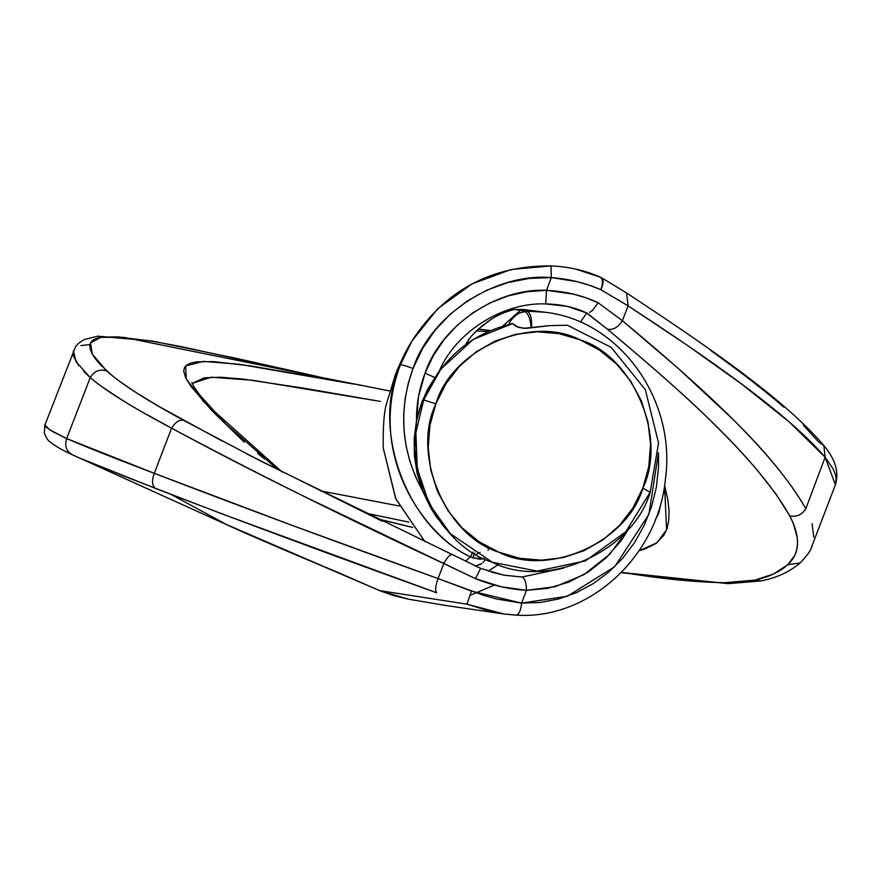 <?xml version="1.0" encoding="UTF-8"?>
<svg xmlns="http://www.w3.org/2000/svg" width="881" height="881" viewBox="0 0 881 881"><rect width="100%" height="100%" fill="white"/><g stroke="black" fill="none" stroke-linecap="round" stroke-linejoin="round"><path stroke-width="1.32" d="M423.673 399.974L435.897 403.817C451.435 349.427 530.736 314.253 580.105 339.857C633.12 355.968 667.611 437.527 642.833 488.14L650.145 492.27L658.559 442.978L645.344 389.721L611.183 347.356L567.375 325.221L549.645 325.629L526.1 328.382L518.38 327.413L512.687 323.569C470.476 333.646 440.808 359.118 423.673 399.974L440.808 369.139L473.229 339.416L512.687 323.569L516.068 326.444L523.49 328.338L549.645 325.629L567.375 325.221L611.183 347.356L645.344 389.721L658.559 442.978L650.145 492.27L625.785 531.783L585.458 560.878L537.135 571.097L492.325 562.265L450.356 533.699L429.146 503.855L417.264 468.582L415.887 432.527L423.673 399.974L422.032 401.857L423.673 399.974C396.549 455.378 434.3 544.634 492.325 562.265C546.352 590.292 633.153 551.792 650.145 492.27L642.833 488.14L632.899 508.04L619.365 525.55L602.758 539.998L583.718 550.834L562.981 557.64L541.33 560.162L519.603 558.29L498.635 552.101L479.231 541.837L462.14 527.895L448.011 510.793L437.394 491.202L430.71 469.881L428.188 447.636L429.939 425.325L435.897 403.817L445.841 383.918L459.364 366.408L475.971 351.96L495.012 341.123L515.759 334.317L537.41 331.796L559.138 333.668L580.105 339.857L599.509 350.12L616.601 364.073L630.719 381.165L641.335 400.756L648.031 422.076L650.541 444.321L648.79 466.633L642.833 488.14C627.305 542.531 548.004 577.705 498.635 552.101C445.621 535.989 411.119 454.431 435.897 403.817L423.673 399.974M418.475 412.715L422.032 401.857L427.714 389.16L438.518 372.167L427.714 389.16L422.032 401.857L416.471 420.986L414.411 455.873L422.252 490.1L431.062 508.491L436.536 517.07L450.356 533.699M424.818 541.529L395.624 498.459L383.224 447.989L395.91 499.098L424.84 541.54L395.91 499.098L383.224 447.933M449.31 532.62L442.647 525.142L431.062 508.491L415.237 475.971L409.819 461.17L406.053 445.863L404.005 430.247L403.674 414.51L405.095 398.851L408.222 383.444L413.035 368.478L422.506 348.568L434.961 330.375L450.081 314.33L467.503 300.828L486.819 290.179L507.566 282.647L529.239 278.418L551.33 277.581L546.528 290.334L545.702 303.923C502.974 302.084 455.631 332.049 439.134 371.375C455.631 332.049 502.974 302.084 545.702 303.923L546.528 290.334C496.554 287.845 440.885 325.794 425.06 373.148L434.663 377.486L425.06 373.148C419.18 388.532 416.317 404.489 416.471 420.986L414.191 438.342L414.411 455.873L417.109 473.24L422.252 490.1C401.119 450.83 398.047 410.293 413.035 368.478C405.745 365.747 401.516 364.547 400.337 364.888C370.56 428.607 406.361 526.772 470.311 556.781L473.218 551.991L470.311 556.781L472.712 557.915L474.947 553.048L472.712 557.915L484.308 558.653L479.396 559.226L470.311 556.781L465.84 560.999L470.311 556.781C428.618 538.445 365.208 459.078 400.337 364.888C401.516 364.547 405.745 365.747 413.035 368.478C430.688 315.013 495.078 272.692 551.33 277.581L550.9 265.93L511.167 269.487L471.963 283.946L437.703 308.713L411.989 340.958L400.337 364.888L411.989 340.958C444.553 290.62 490.882 265.588 550.977 265.875C568.884 266.701 585.38 270.489 600.468 277.229L601.723 277.867M279.938 470.41L272.174 464.694M264.718 459.023L257.582 453.374M244.235 442.13L211.847 410.612L191.122 386.561L185.627 377.817L183.689 371.011L184.481 367.498L186.97 364.833L191.133 362.95L197.025 361.805L213.841 361.628L250.876 365.956L318.933 377.718M358.864 385.063L360.219 385.316M379.942 389.072L385.911 390.239M710.747 350.451L737.012 369.69C758.354 385.878 773.992 398.399 783.914 407.253M803.285 425.16L818.768 442.13L823.867 445.544L825.134 457.25L789.442 422.098L741.692 384.105L686.96 345.066L628.098 305.85L622.382 320.717L678.293 368.445L729.644 416.239C763.926 449.321 789.321 480.134 805.829 508.689L825.134 457.25L805.829 508.689C772.791 450.433 697.631 383.455 622.382 320.717L628.098 305.85L600.886 289.75L589.477 285.279L577.341 281.7L551.33 277.581L546.528 290.334L527.014 291.688L507.93 295.961L489.726 303.053L472.811 312.799L457.558 324.979L444.332 339.328L433.408 355.495L425.06 373.148L418.497 396.648L416.471 420.986M389.754 390.977L322.138 377.575L180.847 346.541L151.741 341.134L118.098 336.916L102.725 337.093L97.273 338.15L93.287 339.868L90.776 342.302L89.752 345.451L90.225 349.272L92.142 353.777L95.511 358.919L100.346 364.668L112.559 375.978M119.541 381.341L136.973 393.157L158.558 406.229L222.475 441.238M246.867 453.968L382.409 521.31M79.07 457.823L155.585 488.459C243.046 522.18 336.729 556.946 436.646 592.792L221.66 513.755L128.835 478.042L79.158 457.856M45.338 424.587L46.054 427.098L53.135 431.822L66.681 438.562C64.346 445.863 66.284 451.292 72.517 454.849L65.26 451.292M377.288 518.799L412.66 527.378M586.647 313.118L586.944 313.074C574.687 307.26 560.944 304.209 545.702 303.923L567.386 306.379L586.944 313.074L607.317 329.131C681.652 391.285 756.482 457.393 789.75 515.87C800.741 536.992 800.091 553.268 787.79 564.721C779.751 571.978 768.761 577.121 754.852 580.127L724.556 582.704L728.191 583.64L621.446 572.408L642.866 575.601C672.302 579.885 699.536 582.253 724.556 582.704L740.888 582.143L754.852 580.127L773.507 574.038L787.79 564.721L794.805 555.327L796.688 549.876L797.503 543.929L797.217 537.498L793.329 523.435L789.75 515.87L775.831 493.812L757.803 470.828C745.722 456.523 730.999 440.83 713.632 423.75C692.951 402.705 657.512 371.165 607.317 329.131L586.658 313.129L580.37 322.16M664.582 485.343L667.941 500.375L669.042 511.112L668.723 520.517L666.994 528.633L663.745 535.494L655.916 543.566L644.518 549.138L639.121 550.691L656.719 542.971L666.565 529.844L664.582 485.343M408.872 522.114L365.56 513.127L408.872 522.114M408.178 599.124L379.7 590.622L466.897 604.168L491.422 611.711L503.877 613.991L445.301 605.412L408.178 599.124L393.763 595.622L379.502 590.589L337.104 572.055C295.642 555.008 258.651 539.117 226.131 524.382L379.7 590.622L245.006 532.994L72.517 454.849C66.284 451.292 64.346 445.863 66.681 438.562L90.225 377.619L83.717 371.353M524.955 309.738L513.799 309.429L501.014 313.702L491.257 319.175L478.416 329.065L471.159 336.41L465.62 344.625L469.573 338.304M480.663 564.28L475.112 566.175L481.742 563.576M482.942 562.585L484.616 560.635M491.036 571.989L504.152 575.216L522.026 577.011C524.878 578.321 526.353 582.748 526.453 590.325C526.353 582.748 524.878 578.321 522.026 577.011L563.708 568.124L522.026 577.011L503.679 575.139M478.416 329.065L490.299 330.529L478.416 329.065L476.445 330.904L487.898 331.564L476.445 330.904L471.159 336.41M452.834 554.854L261.437 461.446L183.81 420.457C179.636 419.279 175.55 421.856 171.586 428.188C255.677 473.13 346.42 518.259 443.804 563.587C447.548 556.693 450.554 553.786 452.834 554.854C450.554 553.786 447.548 556.693 443.804 563.587L475.421 578.652L480.619 568.399L475.421 578.652C492.501 585.491 509.515 589.378 526.453 590.325L555.151 586.691L583.993 574.621L609.806 554.193L629.673 527.323L621.303 540.46L606.304 557.695L588.695 571.703L569.06 582.033L548.07 588.31L526.453 590.325L501.069 586.735L475.421 578.652L302.778 495.761C256.767 473.108 213.037 450.587 171.586 428.188L154.274 473.328L291.578 525.153L438.044 578.564L443.804 563.587L438.044 578.564L484.01 595.468L496.554 598.992L521.574 603.1C520.814 610.698 518.953 614.707 515.98 615.103L515.98 615.103C518.953 614.707 520.814 610.698 521.574 603.1L526.453 590.325L521.574 603.1L471.533 591.118L438.044 578.564C337.214 542.388 242.627 507.302 154.274 473.328L171.586 428.188L144.913 413.53M407.826 599.058L379.689 590.622L466.897 604.168L503.943 613.991L515.98 615.103L503.877 613.991L516.156 615.125C588.739 620.158 658.14 556.385 665.419 479.187C676.608 399.743 619.376 319.924 544.48 312.204L527.08 311.136C530.571 313.008 532.047 318.537 531.54 327.699C532.047 318.537 530.571 313.008 527.08 311.136L524.569 311.345C528.248 313.218 530.439 318.691 531.133 327.776C530.439 318.691 528.248 313.218 524.569 311.345C516.905 313.118 511.476 317.821 508.293 325.452L510.881 320.475L514.658 316.18L519.372 313.019L527.08 311.136L520.385 310.266L502.853 326.025L520.385 310.266L513.799 309.429L507.643 310.949L495.706 316.477L486.565 322.38M658.459 452.768L648.89 514.339L614.718 566.67L567.408 596.228L521.574 603.1L540.185 602.483L558.587 598.981L576.394 592.66L593.221 583.663L608.716 572.154L622.57 558.4L634.496 542.674L644.231 525.296L651.577 506.641L656.378 487.105L658.548 467.073L658.459 452.757M484.054 324.285L481.059 326.719M488.085 550.262L488.647 547.442M601.018 277.581C603.87 278.969 603.826 283.021 600.886 289.75C603.298 282.493 602.934 278.253 599.796 277.041L576.482 269.344M380.438 401.439L252.583 380.251L211.187 377.211L192.146 383.444L204.381 377.795L220.746 377.233L243.09 379.072L303.846 388.191L380.438 401.439M320.188 490.805L399.247 506.002L320.188 490.805M660.673 504.835L658.823 512.775L655.211 520.021M80.898 345.594L89.884 344.537M78.783 365.659L73.442 356.177L73.409 350.759L76.019 361.717L90.225 377.619L66.681 438.562L154.274 473.328C113.484 457.834 84.29 446.249 66.681 438.562L49.81 429.851L44.909 425.049M812.095 523.721L813.758 537.168M625.323 292.382L626.622 293.01L628.098 305.85C707.146 357.477 786.909 412.682 825.134 457.25L823.867 445.544C835.408 459.276 839.252 472.37 835.386 484.814L836.168 478.537L835.166 473.835L832.986 468.714L825.134 457.25L835.397 484.803L811.324 547.652M122.118 400.128L100.621 385.845M480.057 552.42L476.83 554.149M544.48 312.204L513.799 309.429L523.843 309.583L544.48 312.204M494.516 585.05L469.914 595.413M546.528 290.334L573.597 294.133L586.328 297.932L598.155 302.789L622.382 320.717L598.155 302.789C582.693 295.443 565.481 291.292 546.528 290.334M480.619 568.399L504.163 575.238M171.586 428.188C175.55 421.856 179.636 419.279 183.81 420.457C147.061 400.536 121.358 384.039 106.711 370.967C99.762 368.798 94.267 371.022 90.225 377.619C105.643 390.757 132.756 407.617 171.586 428.188M90.225 377.619C94.267 371.022 99.762 368.798 106.711 370.967L92.395 354.25L90.479 342.874L100.974 337.335L123.968 337.368L321.213 377.365M550.977 265.875L551.33 277.581C569.379 279.002 585.898 283.065 600.886 289.75L628.098 305.85L626.622 293.01C705.031 344.603 783.991 398.608 823.867 445.544M601.943 278.022L603.177 281.612L600.886 289.75C603.298 282.493 602.934 278.253 599.796 277.041M589.565 312.491L592.605 310.343L598.155 302.789L592.605 310.343L589.565 312.491M607.317 329.131C612.879 330.353 617.9 327.556 622.382 320.717C617.9 327.556 612.879 330.353 607.317 329.131M789.75 515.87C796.677 517.191 802.04 514.801 805.829 508.689C802.04 514.801 796.677 517.191 789.75 515.87M787.79 564.721L800.179 562.915L787.79 564.721M754.852 580.127L761.305 580.898L754.852 580.127M412.671 527.378L377.332 518.81M155.585 488.459C152.017 485.684 151.576 480.641 154.274 473.328C151.576 480.641 152.017 485.684 155.585 488.459M436.646 592.792C434.994 590.534 435.456 585.799 438.044 578.564C435.456 585.799 434.994 590.534 436.646 592.792M466.886 604.168L471.533 591.118L466.886 604.168M488.25 571.108L498.371 564.545M658.437 513.821L655.222 519.999M226.153 524.338L171.101 494.472M353.688 384.072L239.037 364.238L203.434 361.397L185.649 365.912L186.243 379.028L203.863 401.967L281.975 471.864M444.189 562.331L442.934 563.179M437.912 372.949L440.808 369.139M383.224 447.989C382.96 425.875 384.105 410.953 386.671 403.223L395.767 373.5C401.505 359.811 406.912 348.964 411.989 340.958M72.209 454.706C61.967 450.015 54.545 445.687 49.92 441.744C48.422 441.282 46.55 438.331 44.325 432.89L44.898 425.038L75.513 346.762L78.53 343.315L84.047 339.614L97.802 336.168L151.851 340.947L236.604 358.402L316.708 376.352M452.449 554.59L480.608 568.366M601.668 277.834L626.622 293.01M621.149 572.716L728.191 583.64L761.305 580.898C776.756 577.804 789.706 571.813 800.179 562.915C807.602 555.041 811.5 549.513 811.875 546.297M412.76 527.499L377.553 518.92M191.838 382.519L193.82 386.649L200.339 395.679L225.844 423.937L270.93 463.659L282.162 471.963"/></g></svg>
